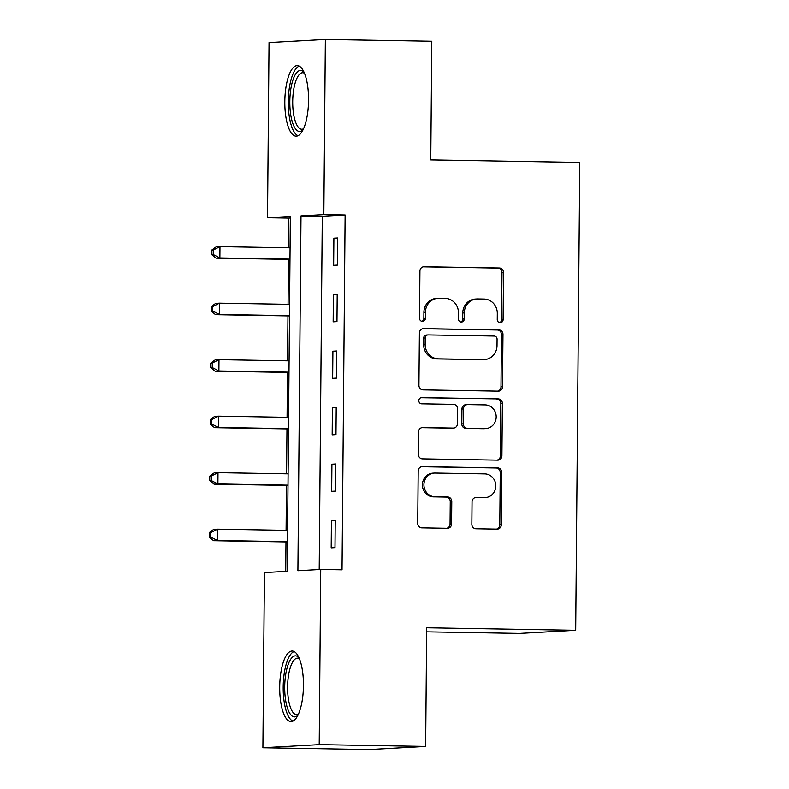<?xml version="1.0" encoding="UTF-8"?>
<svg xmlns="http://www.w3.org/2000/svg" width="789" height="789" viewBox="0 0 789 789"><rect width="100%" height="100%" fill="white"/><g stroke="black" fill="none" stroke-linecap="round" stroke-linejoin="round"><path stroke-width="1.18" d="M500.147 322.711A3.107 2.929 86.8 0 0 503.106 319.653L503.52 272.511A4.438 4.182 86.8 0 0 499.378 268.004L424.147 266.731A4.438 4.182 86.8 0 0 419.926 271.1L419.521 318.243A3.107 2.929 86.8 0 0 422.618 321.399A3.107 2.929 86.8 0 0 425.37 318.342L425.419 312.237A14.202 13.374 86.8 0 1 438.013 298.291A14.202 13.374 86.8 0 1 438.921 298.272L445.193 298.37A14.202 13.374 86.8 0 1 458.439 312.799L458.389 318.904A3.107 2.929 86.8 0 0 461.486 322.05A3.107 2.929 86.8 0 0 464.238 319.003L464.287 312.898A14.202 13.374 86.8 0 1 476.881 298.942A14.202 13.374 86.8 0 1 477.789 298.923L484.051 299.031A14.202 13.374 86.8 0 1 497.307 313.46L497.257 319.555A3.107 2.929 86.8 0 0 500.147 322.711M499.585 322.642A3.107 2.929 86.8 0 0 501.577 319.742L501.991 272.599A4.438 4.182 86.8 0 0 497.849 268.092L423.22 266.83M421.849 321.33A3.107 2.929 86.8 0 0 423.851 318.431L423.9 312.326L425.419 312.237M460.717 321.991A3.107 2.929 86.8 0 0 462.719 319.081L462.768 312.986L464.287 312.898M279.701 686.953A35.268 11.865 91 0 1 292.167 651.033A35.268 11.865 91 0 1 303.44 685.631A35.268 11.865 91 0 1 290.973 721.56A35.268 11.865 91 0 1 279.701 686.953M284.809 101.564A35.268 11.865 91 0 1 297.275 65.645A35.268 11.865 91 0 1 308.548 100.252A35.268 11.865 91 0 1 296.082 136.172A35.268 11.865 91 0 1 284.809 101.564M471.852 524.261A4.438 4.182 86.8 0 0 475.994 528.768L497.1 529.123A4.438 4.182 86.8 0 0 501.311 524.764L501.774 472.404A4.438 4.182 86.8 0 0 497.632 467.897L422.401 466.624A4.438 4.182 86.8 0 0 418.19 470.994L417.726 523.344A4.438 4.182 86.8 0 0 421.868 527.851L447.363 528.285A4.438 4.182 86.8 0 0 451.584 523.916L451.772 501.508A4.438 4.182 86.8 0 0 447.639 497.001L434.995 496.794A11.874 11.174 86.8 0 1 423.92 485.136A11.874 11.174 86.8 0 1 434.443 473.065A11.874 11.174 86.8 0 1 435.203 473.055L484.722 473.893A11.874 11.174 86.8 0 1 495.798 485.541A11.874 11.174 86.8 0 1 485.274 497.612A11.874 11.174 86.8 0 1 484.515 497.632L476.26 497.484A4.438 4.182 86.8 0 0 472.049 501.853L471.852 524.261M325.354 39.45L431.8 41.255L430.764 159.911L579.787 162.435L575.704 630.293L426.681 627.768L425.646 746.433L319.2 744.629L262.885 747.745L264.414 572.587L287.245 571.315L290.342 216.472L267.51 217.734L269.039 42.567L325.354 39.45L323.825 214.618L300.994 215.88L297.897 570.733L320.728 569.461L319.2 744.629M320.728 569.461L342.022 569.826L345.118 214.973L323.825 214.618M498.303 391.137A4.438 4.182 86.8 0 0 502.514 386.768L502.978 334.408A4.438 4.182 86.8 0 0 498.835 329.901L423.604 328.628A4.438 4.182 86.8 0 0 419.393 332.997L418.929 385.357A4.438 4.182 86.8 0 0 423.072 389.865L498.303 391.137M502.376 403.406L501.912 455.766A4.438 4.182 86.8 0 1 497.701 460.135L422.47 458.853A4.438 4.182 86.8 0 1 418.328 454.346L418.525 431.938A4.438 4.182 86.8 0 1 422.746 427.579L453.251 428.092A4.438 4.182 86.8 0 0 457.472 423.723L457.6 408.86A4.438 4.182 86.8 0 0 453.458 404.353L421.701 403.82A3.107 2.929 86.8 0 1 418.801 400.763A3.107 2.929 86.8 0 1 421.75 397.607L498.234 398.899A4.438 4.182 86.8 0 1 502.376 403.406L500.847 403.495L500.394 455.845L501.912 455.766M345.118 214.973L322.287 216.235L319.2 569.55M333.885 238.189L333.648 265.311L337.455 265.104L337.692 237.972L333.885 238.189L337.682 238.248M333.392 294.692L333.155 321.813L336.962 321.606L337.199 294.484L333.392 294.692L337.189 294.761M332.899 351.194L332.662 378.316L336.469 378.109L336.706 350.987L332.899 351.194L336.696 351.263M332.406 407.706L332.169 434.828L335.976 434.611L336.213 407.489L332.406 407.706L336.203 407.765M331.913 464.208L331.676 491.33L335.483 491.123L335.719 463.991L331.913 464.208L335.71 464.267M331.419 520.71L331.183 547.832L334.99 547.625L335.226 520.503L331.419 520.71L335.217 520.779M290.332 218.011L288.804 218.099L288.547 247.805M288.439 259.384L288.054 304.317M287.946 315.886L287.561 360.82M287.452 372.398L287.068 417.322M286.959 428.9L286.575 473.824M286.466 485.403L286.082 530.336M285.973 541.905L285.717 571.404M426.642 631.841L519.389 633.409L575.704 630.293M425.646 746.433L369.331 749.55L262.885 747.745M288.804 218.099L267.51 217.734M322.287 216.235L300.994 215.88M476.881 298.942L475.353 299.031A14.202 13.374 86.8 0 0 462.768 312.986M438.013 298.291L436.485 298.37A14.202 13.374 86.8 0 0 423.9 312.326M497.701 391.127A4.438 4.182 86.8 0 0 500.995 386.857L501.449 334.497A4.438 4.182 86.8 0 0 497.317 329.989L422.677 328.727M497.08 339.191A3.107 2.929 86.8 0 0 494.18 336.035L428.151 334.921A3.107 2.929 86.8 0 0 425.202 337.978L425.143 344.408A14.202 13.374 86.8 0 0 438.388 358.837L483.529 359.597A14.202 13.374 86.8 0 0 484.436 359.577A14.202 13.374 86.8 0 0 497.021 345.621L497.08 339.191M426.632 335A3.107 2.929 86.8 0 0 423.673 338.057L425.202 337.978M484.436 359.577L482.917 359.666A14.202 13.374 86.8 0 1 482.01 359.685L436.869 358.916A14.202 13.374 86.8 0 1 423.624 344.497L423.673 338.057M497.1 460.115A4.438 4.182 86.8 0 0 500.394 455.845M421.819 427.668L451.732 428.18A4.438 4.182 86.8 0 0 452.018 428.171L453.537 428.092M420.981 397.705L498.234 398.899M484.91 428.624A11.874 11.174 86.8 0 0 485.669 428.614A11.874 11.174 86.8 0 0 496.192 416.543A11.874 11.174 86.8 0 0 485.117 404.885L467.67 404.599A4.438 4.182 86.8 0 0 463.449 408.958L463.321 423.821A4.438 4.182 86.8 0 0 467.463 428.328L483.391 428.713A11.874 11.174 86.8 0 0 484.15 428.693L485.669 428.614M466.151 404.678A4.438 4.182 86.8 0 0 461.93 409.047L463.449 408.958M483.391 428.713L465.944 428.417A4.438 4.182 86.8 0 1 461.802 423.91L461.93 409.047M500.847 403.495A4.438 4.182 86.8 0 0 496.715 398.987M485.274 497.612L483.756 497.701A11.874 11.174 86.8 0 1 482.996 497.711L475.333 497.583M434.443 473.065L432.914 473.153A11.874 11.174 86.8 0 0 422.401 485.215A11.874 11.174 86.8 0 0 433.477 496.873L434.995 496.794M446.771 528.275A4.438 4.182 86.8 0 0 450.055 524.004L450.253 501.597A4.438 4.182 86.8 0 0 446.11 497.09L433.477 496.873M496.498 529.113A4.438 4.182 86.8 0 0 499.792 524.843L500.246 472.483A4.438 4.182 86.8 0 0 496.103 467.976L421.474 466.713M290.066 247.835L219.953 246.651L219.855 257.954L216.048 258.161L289.967 259.413M213.208 254.531L213.247 250.014L211.718 250.093L211.679 254.61L213.208 254.531L219.855 257.954L289.967 259.137M211.718 250.093L216.147 246.858L219.953 246.651L213.247 250.014M216.048 258.161L211.679 254.61M289.573 304.337L219.46 303.154L219.362 314.456L215.555 314.663L289.474 315.916M212.714 311.034L212.754 306.517L211.225 306.596L211.186 311.122L212.714 311.034L219.362 314.456L289.474 315.639M211.225 306.596L215.653 303.361L219.46 303.154L212.754 306.517M215.555 314.663L211.186 311.122M289.08 360.849L218.967 359.656L218.869 370.958L215.062 371.175L288.981 372.418M212.221 367.536L212.261 363.019L210.732 363.108L210.693 367.625L212.221 367.536L218.869 370.958L288.981 372.142M210.732 363.108L215.16 359.873L218.967 359.656L212.261 363.019M215.062 371.175L210.693 367.625M288.587 417.351L218.474 416.168L218.375 427.46L214.569 427.677L288.488 428.93M211.728 424.048L211.768 419.521L210.239 419.61L210.199 424.127L211.728 424.048L218.375 427.46L288.488 428.654M210.239 419.61L214.667 416.375L218.474 416.168L211.768 419.521M214.569 427.677L210.199 424.127M288.093 473.854L217.981 472.67L217.882 483.973L214.075 484.18L287.995 485.432M211.235 480.55L211.274 476.023L209.746 476.112L209.706 480.629L211.235 480.55L217.882 483.973L287.995 485.156M209.746 476.112L214.174 472.877L217.981 472.67L211.274 476.023M214.075 484.18L209.706 480.629M303.075 129.731A30.524 10.267 91 0 1 294.711 127.67A30.524 10.267 91 0 1 290.934 88.289A30.524 10.267 91 0 1 304.051 72.312M304.465 73.269A28.256 9.507 -89 0 0 302.69 72.746A28.256 9.507 -89 0 0 293.123 93.861A28.256 9.507 -89 0 0 297.246 125.727A28.256 9.507 -89 0 0 301.733 129.258A28.256 9.507 -89 0 0 303.518 128.785M299.228 66.168A35.041 11.786 -89 0 0 288.616 94.207A35.041 11.786 -89 0 0 293.922 131.625A35.041 11.786 -89 0 0 298.055 135.718M297.966 715.12A30.524 10.267 91 0 1 284.701 686.923A30.524 10.267 91 0 1 298.942 657.701M299.356 658.657A28.256 9.507 -89 0 0 297.581 658.134A28.256 9.507 -89 0 0 287.591 686.913A28.256 9.507 -89 0 0 296.625 714.647A28.256 9.507 -89 0 0 298.41 714.173M294.119 651.546A35.041 11.786 -89 0 0 283.182 687.002A35.041 11.786 -89 0 0 292.946 721.107M287.6 530.356L217.488 529.172L217.389 540.475L213.582 540.682L287.502 541.935M210.742 537.053L210.781 532.536L209.253 532.614L209.213 537.141L210.742 537.053L217.389 540.475L287.502 541.658M209.253 532.614L213.681 529.38L217.488 529.172L210.781 532.536M213.582 540.682L209.213 537.141M501.577 319.742L503.106 319.653M423.851 318.431L425.37 318.342M462.719 319.081L464.238 319.003M423.585 266.761L424.147 266.731M497.849 268.092L499.378 268.004M501.991 272.599L503.52 272.511M423.042 328.658L423.604 328.628M497.317 329.989L498.835 329.901M501.449 334.497L502.978 334.408M500.995 386.857L502.514 386.768M423.624 344.497L425.143 344.408M436.869 358.916L438.388 358.837M482.01 359.685L483.529 359.597M422.174 427.608L422.746 427.579M451.732 428.18L453.251 428.092M461.802 423.91L463.321 423.821M465.944 428.417L467.463 428.328M475.698 497.524L476.26 497.484M482.996 497.711L484.515 497.632M446.11 497.09L447.639 497.001M450.253 501.597L451.772 501.508M450.055 524.004L451.584 523.916M421.839 466.654L422.401 466.624M496.103 467.976L497.632 467.897M500.246 472.483L501.774 472.404M499.792 524.843L501.311 524.764M426.435 335.009L427.954 334.921M465.865 404.688L467.384 404.599"/></g></svg>
